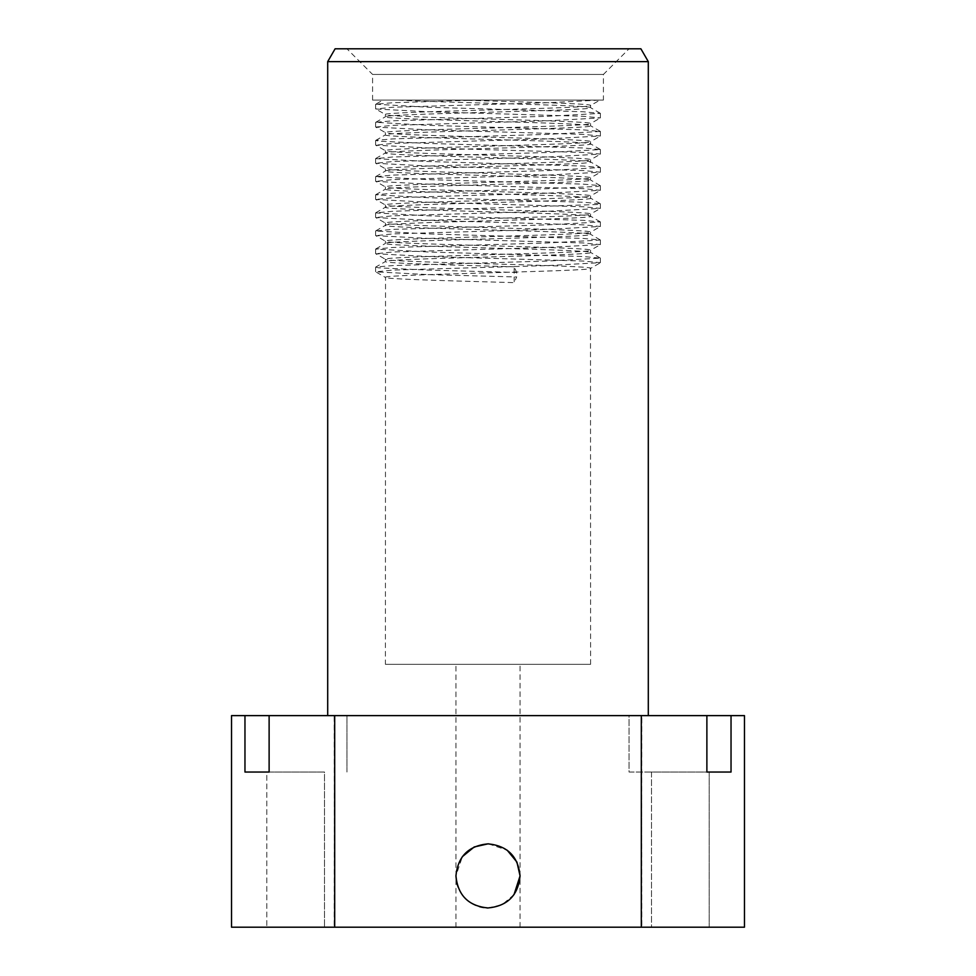 <?xml version="1.0" encoding="UTF-8"?>
<svg xmlns="http://www.w3.org/2000/svg" width="976" height="976" viewBox="0 0 976 976"><rect width="100%" height="100%" fill="white"/><g stroke="black" fill="none" stroke-linecap="round" stroke-linejoin="round"><path stroke-width="0.73" stroke-dasharray="4.88 3.66" d="M603.412 100.089L372.588 100.089L603.412 100.089L603.412 74.444L372.588 74.444L346.944 48.8L629.056 48.8L346.944 48.8M372.588 100.089L372.588 74.444L603.412 74.444L629.056 48.8M514.01 894.638L502.091 904.703L488 907.961C472.14 909.4 454.511 891.771 455.938 875.911L462.368 856.647M231.532 715.615L244.964 715.615L244.964 772.04L324.508 772.04L324.508 927.2L324.508 772.04L266.802 772.04L266.802 927.2L324.508 927.2L266.802 927.2L324.508 927.2L266.802 927.2L266.802 772.04L324.508 772.04L269.12 772.04L269.12 715.615L334.695 715.615L334.695 927.2L231.532 927.2M709.198 772.04L709.198 927.2L651.492 927.2L709.198 927.2L651.492 927.2L651.492 772.04L709.198 772.04L651.492 772.04L651.492 927.2L709.198 927.2L709.198 772.04L629.056 772.04L629.056 715.615L744.468 715.615M641.305 715.615L641.879 927.2L641.305 715.615L706.88 715.615L629.056 715.615L706.88 715.615L629.056 715.615L629.056 772.04L731.036 772.04L731.036 715.615M744.468 927.2L641.305 927.2L641.879 715.615L334.121 715.615L334.695 927.2M334.695 715.615L334.121 927.2L641.305 927.2M648.296 715.615L612.135 715.615L648.296 715.615M363.865 715.615L612.135 715.615L363.865 715.615M385.41 664.327L590.59 664.327L385.41 664.327L385.532 277.513L375.736 271.853L428.452 274.622L516.658 276.977L514.157 282.625L514.157 266.79L516.658 272.45L516.658 276.977M477.191 100.089L392.694 102.724L375.736 104.212L382.848 100.089L599.862 100.089L397.757 100.089C441.567 102.675 596.287 105.152 590.59 107.726C597.178 110.727 379.298 113.741 385.41 116.778C378.822 119.767 596.702 122.781 590.59 125.831C597.178 128.82 379.298 131.833 385.41 134.871C378.822 137.86 596.702 140.886 590.59 143.923C597.178 146.912 379.298 149.926 385.41 152.976C378.822 155.965 596.702 158.978 590.59 162.016C597.178 165.005 379.298 168.018 385.41 171.068C378.822 174.057 596.702 177.071 590.59 180.109C597.178 183.098 379.298 186.123 385.41 189.161C378.822 192.15 596.702 195.163 590.59 198.213C597.178 201.202 379.298 204.216 385.41 207.254C378.822 210.243 596.702 213.256 590.59 216.306C597.178 219.295 379.298 222.308 385.41 225.346C378.822 228.335 596.702 231.361 590.59 234.399C597.178 237.388 379.298 240.401 385.41 243.451C378.822 246.44 596.702 249.453 590.59 252.491C597.178 255.48 379.298 258.494 385.41 261.544L385.41 259.274C378.822 262.263 596.702 265.289 590.59 268.327C597.178 271.316 379.298 274.329 385.41 277.379C382.86 279.087 452.242 280.905 514.157 282.625M375.736 104.212L428.452 107.25L583.306 111.764L600.386 113.387L547.548 116.29L392.694 120.817L375.736 122.305L428.452 125.343L583.306 129.869L600.386 131.479L547.548 134.383L392.694 138.909L375.736 140.398L378.505 141.178L428.452 143.435L583.306 147.962L600.386 149.572L547.548 152.488L392.694 157.002L375.614 158.624L428.452 161.528L583.306 166.054L600.264 167.543L547.548 170.58L392.694 175.107L375.614 176.717L428.452 179.621L583.306 184.147L600.264 185.635L597.495 186.416L547.548 188.673L392.694 193.199L375.614 194.81L428.452 197.725L583.306 202.239L600.264 203.728L597.495 204.509L392.694 211.292L375.614 212.914L428.452 215.818L583.306 220.344L600.386 221.955L547.548 224.858L392.694 229.384L375.614 231.007L428.452 233.911L583.306 238.437L600.386 240.047L547.548 242.963L392.694 247.477L375.614 249.1L428.452 252.003L583.306 256.529L600.386 258.152L547.548 261.056L392.694 265.582L375.736 267.058L385.41 261.544C382.86 263.252 452.242 265.069 514.157 266.79M375.736 248.965L385.41 243.451L385.41 241.182C378.822 244.171 596.702 247.184 590.59 250.234C597.178 253.223 379.298 256.237 385.41 259.274L375.736 253.748L428.452 256.529L583.306 261.056L600.386 262.666L547.548 265.582L392.694 270.096L375.736 271.853M590.59 664.327L590.468 268.473L600.264 262.8M375.736 230.873L385.41 225.346L385.41 223.089C378.822 226.078 596.702 229.092 590.59 232.142C597.178 235.131 379.298 238.144 385.41 241.182L375.736 235.655L428.452 238.437L583.306 242.963L600.386 244.573L547.548 247.477L392.694 252.003L375.736 253.748M600.264 258.018L590.456 252.345L590.59 250.234L600.264 244.708M375.736 212.78L385.41 207.254L385.41 204.997C378.822 207.986 596.702 210.999 590.59 214.037C597.178 217.026 379.298 220.051 385.41 223.089L375.736 217.563L428.452 220.344L583.306 224.858L600.386 226.481L547.548 229.384L392.694 233.911L375.736 235.655M600.264 239.925L590.456 234.252L590.59 232.142L600.264 226.615M375.736 194.688L385.41 189.161L385.41 186.904C378.822 189.893 596.702 192.906 590.59 195.944C597.178 198.933 379.298 201.947 385.41 204.997L375.736 199.47L428.452 202.239L583.306 206.766L600.386 208.388L547.548 211.292L392.694 215.818L375.736 217.563M600.264 221.82L590.456 216.16L590.59 214.037L600.264 208.51M375.736 176.583L385.41 171.068L385.41 168.799C378.822 171.788 596.702 174.814 590.59 177.852C597.178 180.841 379.298 183.854 385.41 186.904L375.736 181.377L428.452 184.147L583.306 188.673L600.386 190.296L547.548 193.199L392.694 197.725L375.736 199.47M600.264 203.728L590.456 198.067L590.59 195.944L600.264 190.418M375.736 158.49L385.41 152.976L385.41 150.707C378.822 153.696 596.702 156.709 590.59 159.759C597.178 162.748 379.298 165.761 385.41 168.799L375.736 163.273L428.452 166.054L583.306 170.58L600.386 172.191L547.548 175.107L392.694 179.621L375.736 181.377M600.264 185.635L590.456 179.962L590.59 177.852L600.264 172.325M375.736 140.398L385.41 134.871L385.41 132.614C378.822 135.603 596.702 138.616 590.59 141.666C597.178 144.655 379.298 147.669 385.41 150.707L375.736 145.18L428.452 147.962L583.306 152.488L600.386 154.098L547.548 157.002L392.694 161.528L375.736 163.273M600.264 167.543L590.456 161.87L590.59 159.759L600.264 154.232M375.736 122.305L385.41 116.778L385.41 114.521C378.822 117.51 596.702 120.524 590.59 123.562C597.178 126.551 379.298 129.576 385.41 132.614L375.736 127.087L428.452 129.869L583.306 134.383L600.386 136.006L547.548 138.909L392.694 143.435L375.736 145.18M600.264 149.45L590.456 143.777L590.59 141.666L600.264 136.14M458.696 100.089C521.635 101.931 592.761 103.627 590.59 105.469C597.178 108.458 379.298 111.471 385.41 114.521L375.736 108.995L428.452 111.764L583.306 116.29L600.386 117.913L547.548 120.817L392.694 125.343L375.736 127.087M600.264 131.345L590.456 125.684L590.59 123.562L600.264 118.035M600.264 113.253L590.456 107.592L590.59 105.469L600.008 100.089L547.548 102.724L392.694 107.25L375.736 108.995M455.938 927.2L520.062 927.2L455.938 927.2L455.938 664.327L520.062 664.327L455.938 664.327M520.062 927.2L520.062 664.327M488.525 843.85L507.191 850.23M706.88 715.615L706.88 772.04L731.036 772.04M269.12 715.615L244.964 715.615M327.704 61.622L648.296 61.622M640.89 48.8L335.11 48.8M375.736 267.058L378.505 267.839L428.452 270.096L516.658 272.45M244.964 772.04L266.802 772.04M375.614 104.334L375.614 108.861M600.386 113.387L600.386 117.913M375.614 122.439L375.614 126.953M600.386 131.479L600.386 136.006M375.614 140.532L375.614 145.058M600.386 149.572L600.386 154.098M375.614 158.624L375.614 163.151M600.386 167.677L600.386 172.191M375.614 176.717L375.614 181.243M600.386 185.769L600.386 190.296M375.614 194.81L375.614 199.336M600.386 203.862L600.386 208.388M375.614 212.914L375.614 217.428M600.386 221.955L600.386 226.481M375.614 231.007L375.614 235.533M600.386 240.047L600.386 244.573M375.614 249.1L375.614 253.626M600.386 258.152L600.386 262.666M375.614 267.192L375.614 271.718M346.944 772.04L346.944 715.615L346.944 772.04"/><path stroke-width="1.46" d="M335.11 48.8L640.89 48.8L648.296 61.622L327.704 61.622L335.11 48.8M462.368 856.647L474.19 846.973L488 843.85C468.517 845.753 457.829 856.44 455.938 875.899C457.829 895.382 468.517 906.07 488 907.961L486.939 907.948M269.12 715.615L269.12 772.04L244.964 772.04L244.964 715.615L231.532 715.615L231.532 927.2L641.305 927.2L641.305 715.615L244.964 715.615M641.305 927.2L744.468 927.2L744.468 715.615L731.036 715.615L731.036 772.04L706.88 772.04L709.198 772.04L706.88 772.04L706.88 715.615L641.305 715.615M648.296 715.615L648.296 61.622M327.704 715.615L327.704 61.622M507.191 850.23L516.914 862.064L520.062 875.899L514.01 894.638M488 907.961C507.471 906.07 518.158 895.395 520.062 875.923C518.195 856.452 507.508 845.765 488 843.85L488.525 843.85M334.695 927.2L334.695 715.615M731.036 715.615L706.88 715.615M731.036 772.04L709.198 772.04M266.802 772.04L244.964 772.04"/></g></svg>

